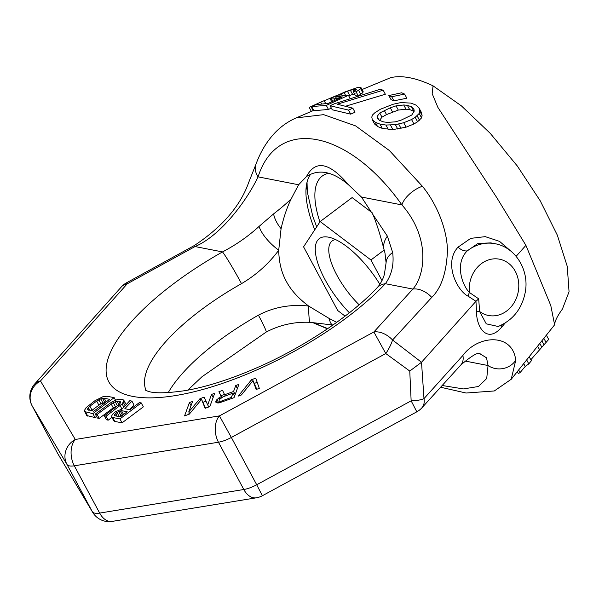 <?xml version="1.0" encoding="UTF-8"?>
<svg xmlns="http://www.w3.org/2000/svg" width="599" height="599" viewBox="0 0 599 599"><rect width="100%" height="100%" fill="white"/><g stroke="black" fill="none" stroke-linecap="round" stroke-linejoin="round"><path stroke-width="0.9" d="M505.144 323.063L501.236 327.646C486.882 343.961 476.362 326.919 476.549 311.869L475.958 301.304L421.516 362.275L409.761 371.058L385.793 353.545L373.881 331.966L219.436 415.893L75.287 439.471L40.485 380.964L127.213 283.829L195.027 246.556C220.058 235.924 245.897 202.245 258.087 176.855C277.434 115.772 348.558 129.654 401.944 204.925C431.16 238.387 424.721 275.839 412.861 289.07L373.881 331.966A19.123 12.691 -137.8 0 1 392.555 340A19.123 6.057 121.2 0 1 385.793 353.545L231.349 437.465L219.436 415.893A19.123 12.444 -99.3 0 0 218.455 442.219L74.306 465.805A19.123 12.444 -99.3 0 1 75.287 439.471A19.123 17.88 -30.7 0 0 66.938 464.367L32.136 405.852A19.123 17.88 -30.7 0 1 40.485 380.964A19.123 12.841 41.8 0 0 34.675 383.996A19.123 19.123 0 0 0 32.084 405.763L57.444 453.054A19.123 6.761 151.8 0 1 57.392 452.956M409.761 371.058L411.146 400.836L416.822 411.82A19.123 19.123 0 0 0 421.853 407.859A19.123 12.691 42.2 0 0 423.987 398.62A19.123 5.78 -177.8 0 1 411.146 400.836L256.701 484.756L262.369 495.74L416.822 411.82M511.209 379.302L515.732 360.321C512.796 332.61 477.935 334.871 462.877 355.462L423.987 398.62L421.516 362.275L392.555 340L431.744 297.396A19.123 12.646 -137.7 0 0 412.861 289.07L385.382 283.709A28.677 18.404 -136.6 0 0 377.213 287.655A28.677 18.404 -136.6 0 0 377.205 287.655C351.441 315.321 303.835 347.368 256.971 367.726C230.51 379.257 206.655 386.872 185.405 390.593C165.788 393.408 153.082 393.528 147.279 390.96L145.332 390.091M516.121 256.327L525.915 245.35L550.795 305.557L554.614 324.815L511.261 379.234L494.302 390.96L466.097 393.026L440.579 387.224M525.915 245.35L496.915 197.857L437.891 107.401L432.179 93.669L433.062 85.852C416.17 77.84 402.094 75.092 390.833 77.608L362.021 89.543M511.666 251.812L499.544 241.36L485.227 236.642L470.717 238.372L458.07 247.132C443.365 262.796 457.022 290.844 468.156 296.206L475.958 301.304L478.698 298.841L479.604 311.473A28.677 24.619 101 0 0 517.102 296.183A28.677 24.619 101 0 0 497.088 258.865A28.677 24.619 101 0 0 469.429 292.492L478.698 298.841M126.464 282.833A19.123 19.123 0 0 0 121.402 286.861A19.123 12.841 41.8 0 1 127.213 283.829A19.123 0.494 61.2 0 0 126.464 282.833L194.263 245.568C222.289 226.999 240.461 205.876 248.787 182.208L256.072 163.954C260.655 151.495 267.079 140.967 275.353 132.364C281.448 126.112 288.411 121.29 296.228 117.898L323.647 114.649L355.634 125.91L389.402 150.551L422.407 186.274C439.381 207.104 448.112 234.666 447.348 252.8C446.218 273.503 441.021 288.366 431.744 297.396M372.323 119.807L374.577 124.015L377.55 126.509L382.334 128.426L392.899 129.594L406.1 127.153L413.939 123.993L417.585 121.762L421.569 117.883L422.093 115.435L421.262 112.148L418.926 107.79L415.788 104.99L411.019 103.095L400.813 102.594L392.959 104.286L380.35 109.265L374.712 112.882L372.511 114.993L371.784 117.052L372.323 119.807L375.274 122.263L380.028 124.135L385.936 125.041L395.392 124.659L403.719 122.72L411.55 119.545L415.197 117.314L419.195 113.451L419.727 111.032L418.926 107.79M388.826 95.548L391.02 99.629L393.902 100.827L406.848 98.229L404.639 94.095L401.682 92.778L388.826 95.548L391.709 96.731L404.639 94.095M330.064 105.746L332.228 109.774L350.729 114.154L354.99 112.223L352.818 108.164L337.23 104.204L383.173 90.194L380.021 89.341L334.324 103.799L330.064 105.746L348.558 110.096L352.818 108.164M346.035 106.098L385.344 94.238L383.173 90.194M348.67 95.78L355.065 93.676M353.365 91.782L355.544 95.84L358.269 95.9L362.807 92.755L363.151 91.654L360.972 87.581L357.131 87.656L345.084 91.872L330.835 98.341L330.289 99.052L334.055 98.857L341.887 97.188L328.259 103.372L315.943 104.683L311.66 106.57L326.298 105.402L348.431 95.331L345.249 95.256L335.769 97.203L334.968 97.075L337.23 95.593L347.442 91.243L352.863 89.565L356.27 89.528L353.365 91.782L356.098 91.849L360.635 88.697L360.972 87.581M311.66 106.57L313.891 110.718L328.462 109.445L331.352 108.134M379.332 120.728L381.982 117.164L386.512 114.596L398.298 110.059L405.987 109.205L409.641 109.557L414.066 111.392M490.791 242.88L477.912 243.479L467.242 250.884C454.484 263.38 462.196 285.326 469.429 292.492A9.562 4.695 120.3 0 0 468.156 296.206M458.07 247.132A9.562 6.252 -138.7 0 0 467.242 250.884A43.023 36.936 -79 0 1 495.044 243.711L490.761 242.872M501.236 327.646A9.562 6.364 43.5 0 1 501.37 325.13M476.549 311.869A9.562 1.176 179.1 0 1 479.604 311.473L486.246 323.827L498.173 326.485C512.894 320.255 521.909 308.889 525.233 292.372C529.538 270.658 515.799 247.29 495.044 243.711M433.062 85.852L461.417 105.888L490.304 133.42L517.296 165.975L540.246 200.852L557.362 235.235L567.26 266.39L569.05 291.758L562.409 309.084C557.37 315.995 554.794 321.146 554.696 324.561M307.272 191.5A124.278 46.168 53.1 0 1 306.598 184.148M314.752 229.806A115.674 42.978 53.1 0 1 306.022 188.962A115.674 42.978 53.1 0 1 310.626 174.294M336.735 322.329L329.233 318.503L308.612 306.029C298.265 298.25 290.822 289.998 286.277 281.275C281.5 272.635 278.977 262.295 278.707 250.262L281.073 228.683C283.686 217.25 287.048 207.329 291.174 198.913L298.609 184.762L306.463 176.578C318.675 168.604 332.677 171.336 348.468 184.777L361.422 197.019L373.155 214.914C377.1 224.895 380.642 236.171 383.794 248.727L384.962 252.905L386.093 262.766A28.677 17.064 -177.6 0 1 392.667 252.486C394.135 264.518 391.701 274.926 385.382 283.709A172.078 60.828 151.8 0 1 132.678 396.388A172.078 60.828 151.8 0 1 222.514 251.917C236.126 244.781 248.315 236.283 259.075 226.415L273.571 213.918C280.766 208.325 286.636 203.323 291.174 198.913M308.635 306.029A28.677 2.276 -88.3 0 0 310.2 322.337C294.611 321.618 279.943 324.86 266.188 332.063A28.677 1.632 -119.4 0 0 258.416 315.179C273.653 307.145 290.38 304.097 308.612 306.029M194.263 245.568A19.123 0.562 61.2 0 1 195.027 246.556L222.514 251.917A28.677 1.632 60.6 0 1 241.509 283.656C256.342 274.874 268.741 263.74 278.707 250.262M330.139 324.703L332.677 325.22M332.774 325.152A28.677 9.225 -77.8 0 1 329.233 318.503M515.732 360.321A19.123 17.738 172.4 0 1 488.058 365.525L486.515 357.798L480.361 354.024C478.863 351.568 472.341 355.222 460.803 364.993L421.853 407.859M312.603 322.442L327.743 328.619M462.877 355.462A19.123 12.646 42.3 0 1 460.803 364.993M32.084 405.763A19.123 6.761 151.8 0 0 32.136 405.852L57.497 453.144L92.298 511.651A19.123 17.88 149.3 0 0 92.658 512.302A19.123 19.123 0 0 0 112.178 521.392A19.123 12.444 80.7 0 1 99.659 513.088A19.123 6.761 151.8 0 1 92.298 511.651L66.938 464.367A19.123 6.761 151.8 0 0 74.306 465.805L99.659 513.088L243.808 489.503L218.455 442.219A19.123 6.761 151.8 0 0 231.349 437.465L256.701 484.756A19.123 6.761 151.8 0 1 243.808 489.503A19.123 12.444 80.7 0 0 256.335 497.806A19.123 19.123 0 0 0 262.369 495.74M92.658 512.302L57.856 453.787A19.123 17.88 149.3 0 1 57.497 453.144A19.123 6.761 151.8 0 1 57.444 453.054A19.123 19.123 0 0 0 57.856 453.787M256.072 163.954A19.123 15.245 20.5 0 0 258.087 176.855L298.609 184.762M422.407 186.274A19.123 8.888 143.3 0 0 401.944 204.925L361.422 197.019M129.706 409.671L134.026 405.044L131.915 401.105L129.811 400.694L122.099 409.042L115.614 411.64L112.739 414.074L111.833 415.616L111.676 416.867L112.724 417.503L119.942 418.911L141.237 402.925L139.432 402.573L129.916 409.716L124.809 408.72L131.915 401.105M111.676 416.867L113.788 420.812L114.836 421.441L122.054 422.849L143.348 406.863L141.237 402.925M95.286 414.096L97.09 414.448L113.248 402.603L117.015 401.195L119.875 401.323L120.624 401.899L119.86 403.898L104.308 415.856L106.113 416.208L122.121 403.906L123.941 400.836L122.593 399.286L117.322 399.54L111.893 401.914L95.286 414.096L97.397 418.042L99.202 418.394L113.248 407.844L118.265 405.381M104.308 415.856L106.42 419.802L108.224 420.154L111.938 417.361M123.941 400.836L125.753 403.861L123.641 399.922M84.609 411.588L92.875 413.632L114.169 397.639L106.951 396.231L102.886 396.725L94.897 400.738L86.136 407.597L84.309 410.674L86.72 415.526L94.994 417.57L96.529 416.417M251.528 379.706L238.252 396.104L241.412 394.943L253.018 380.627L256.155 389.515L259.307 388.347L255.736 378.156L251.528 379.706L252.419 381.368M233.573 391.469L224.625 394.763L222.581 390.376L218.897 391.739L221.256 396.493L216.958 399.548L216.119 400.596L215.925 402.378L218.882 403L234.044 397.661L238.896 384.363L235.736 385.524L233.573 391.469L235.197 394.501M188.76 411.902L192.578 401.435L189.419 402.603L184.567 415.893L189.306 414.149L201.534 399.361L205.098 408.331L209.837 406.586L214.682 393.288L211.529 394.449L207.711 404.917L204.154 397.167L199.946 398.717L188.76 411.902L189.703 413.669M118.729 416.53L123.401 414.605M91.347 410.757L100.924 403.726L105.753 402.251M222.948 396.852L232.951 393.169L231.401 397.407L221.405 401.098L219.084 401.218L219.174 399.713L222.948 396.852M373.155 214.914L387.373 236.133L392.667 252.486M273.571 213.918A28.677 18.554 42.9 0 0 281.073 228.683M259.075 226.415A28.677 11.134 41.5 0 0 278.722 250.24M387.373 236.133A28.677 18.951 160.7 0 0 383.794 248.727M306.463 176.578C315.471 159.589 329.472 162.322 348.468 184.777M122.054 422.849L119.942 418.911M114.836 421.441L112.724 417.503M121.485 410.637L127.198 411.753L120.406 416.859L114.694 415.743L114.244 415.227L116.962 412.329L121.485 410.637L123.551 414.493M93.788 411.236L87.626 409.604L88.39 407.612L89.902 406.189L96.701 401.09L100.774 398.882L104.233 398.275L109.647 399.331L93.788 411.236M122.241 414.748L120.129 410.802M120.736 415.309L118.624 411.371M119.074 416.268L116.962 412.329M117.142 416.223L115.607 413.347M115.315 415.863L114.544 414.426M125.124 405.77L123.327 402.431M123.851 407.14L122.121 403.906M121.979 409.072L120.152 405.665M108.224 420.154L106.113 416.208M120.624 402.715L119.875 401.323M120.032 403.636L118.669 401.09M118.931 404.767L117.015 401.195M117.322 405.643L115.21 401.704M115.36 406.541L113.248 402.603M113.248 407.844L111.129 403.906M99.202 418.394L97.09 414.448M87.776 416.163L85.657 412.217M94.994 417.57L92.875 413.632M115.547 400.207L114.169 397.639M106.195 401.922L104.233 398.275M104.69 402.318L102.579 398.38M102.886 402.827L100.774 398.882M100.924 403.726L98.813 399.788M98.813 405.029L96.701 401.09M92.014 410.128L89.902 406.189M89.932 410.48L88.39 407.612M88.405 410.18L87.634 408.75M257.203 382.334L254.47 383.345M253.018 380.627L256.791 389.275M224.453 394.404L221.009 395.677L221.87 397.407M206.004 401.203L203.098 402.273M201.534 399.361L205.577 408.151M189.247 412.808L188.67 414.381M224.625 394.763L225.284 395.991M235.736 385.524L237.361 388.564M215.707 401.727L216.104 402.468M216.119 400.596L217.377 402.94M216.958 399.548L218.8 403M218.949 397.841L219.638 399.129M221.256 396.493L221.772 397.459M218.897 391.739L221.009 395.677M232.951 393.169L234.576 396.201M219.084 401.218L219.893 402.73M219.93 401.397L220.544 402.55M221.405 401.098L221.952 402.116M231.401 397.407L231.948 398.432M199.946 398.717L200.777 400.274M207.711 404.917L208.804 406.961M211.529 394.449L213.154 397.481M189.419 402.603L191.044 405.635M442.152 385.494L463.416 388.923L478.466 386.497L486.71 378.508L488.058 365.525L464.846 360.995M422.093 115.435L419.727 111.032M421.569 117.883L419.195 113.451M419.495 120.234L417.114 115.794M417.585 121.762L415.197 117.314M413.939 123.993L411.55 119.545M406.1 127.153L403.719 122.72M401.045 128.448L398.687 124.038M397.751 129.055L395.392 124.659M392.899 129.594L390.555 125.221M388.264 129.377L385.936 125.041M382.334 128.426L380.028 124.135M377.55 126.509L375.274 122.263M401.15 120.129L395.273 121.859L387.396 122.376L383.689 121.926L379.579 120.421L377.25 118.288L377.085 116.528L379.744 112.986L390.278 107.79L396.051 105.866L403.719 104.982L407.365 105.304L411.476 106.817L413.924 109.183L414.216 111.159L411.738 115.045L401.15 120.129M324.194 100.782L335.71 95.907M324.141 100.684L319.903 102.504L324.141 100.684L325.586 103.38M311.345 111.392L309.189 107.371L319.903 102.504M413.774 111.107L411.476 106.817M409.641 109.557L407.365 105.304M405.987 109.205L403.719 104.982M398.298 110.059L396.051 105.866M392.517 111.976L390.278 107.79M386.512 114.596L384.273 110.418M381.982 117.164L379.744 112.986M378.763 119.665L377.085 116.528M393.902 100.827L391.709 96.731M350.729 114.154L348.558 110.096M350.175 98.588L348.431 95.331M328.462 109.445L326.298 105.402M337.529 99.172L337.095 98.363M334.871 100.37L334.055 98.857M332.707 101.358L331.502 99.112M331.749 101.785L330.289 99.052M362.807 92.755L360.635 88.697M360.755 94.313L358.584 90.262M358.269 95.9L356.098 91.849M355.903 90.217L355.387 89.258M353.882 91.467L352.863 89.565M352.579 94.357L350.363 90.232M349.666 95.391L347.442 91.243M345.518 95.256L344.081 92.568M342.321 96.057L341.116 93.803M340.457 96.529L339.401 94.56M337.963 96.963L337.23 95.593M335.807 97.195L335.462 96.551M321.506 103.664L320.705 102.174M318.189 104.174L317.822 103.492M313.165 110.613L310.926 106.427M546.37 335.126L548.684 339.438L530.826 359.774M529.179 356.69L531.365 360.77L528.797 363.893L525.233 366.446L520.067 372.608L518.322 373.551L517.296 371.635M543.832 338.3L546.123 342.568M541.863 340.779L543.937 344.657M518.637 369.942L520.067 372.608M523.698 363.578L525.233 366.446M526.641 359.872L528.797 363.893M537.617 346.095L539.429 349.472M539.789 343.377L541.691 346.926M319.918 221.929A106.592 39.601 53.1 0 1 322.277 176.031A106.592 39.601 53.1 0 1 328.784 173.193M372.166 212.757L352.115 197.573L320.173 221.555L303.566 246.833L337.724 310.537L345.099 316.122M384.169 250.038L370.931 259.981L320.173 221.555M382.005 280.632L370.931 259.981M349.389 312.783A58.313 21.661 53.1 0 1 324.98 279.531A58.313 21.661 53.1 0 1 329.173 237.309A58.313 21.661 53.1 0 1 379.863 284.338M359.123 304.771A48.759 18.112 53.1 0 1 336.885 275.143A48.759 18.112 53.1 0 1 332.153 240.94A48.759 18.112 53.1 0 1 335.53 239.57M168.214 392.659A143.401 50.69 151.8 0 1 258.416 315.179M146.066 390.488A143.401 50.69 151.8 0 1 241.509 283.656M296.228 117.898L313.704 110.381M310.2 322.337L330.146 324.71M266.188 332.063L201.915 376.808L187.794 390.159M112.178 521.392L256.335 497.806M34.675 383.996L121.402 286.861M377.205 287.655L378.688 285.94C383.278 279.666 384.273 274.567 384.416 274.132L386.093 262.766M327.436 328.829L312.289 322.427M307.032 182.193L307.309 191.905L312.715 216.089L316.676 226.871"/></g></svg>
